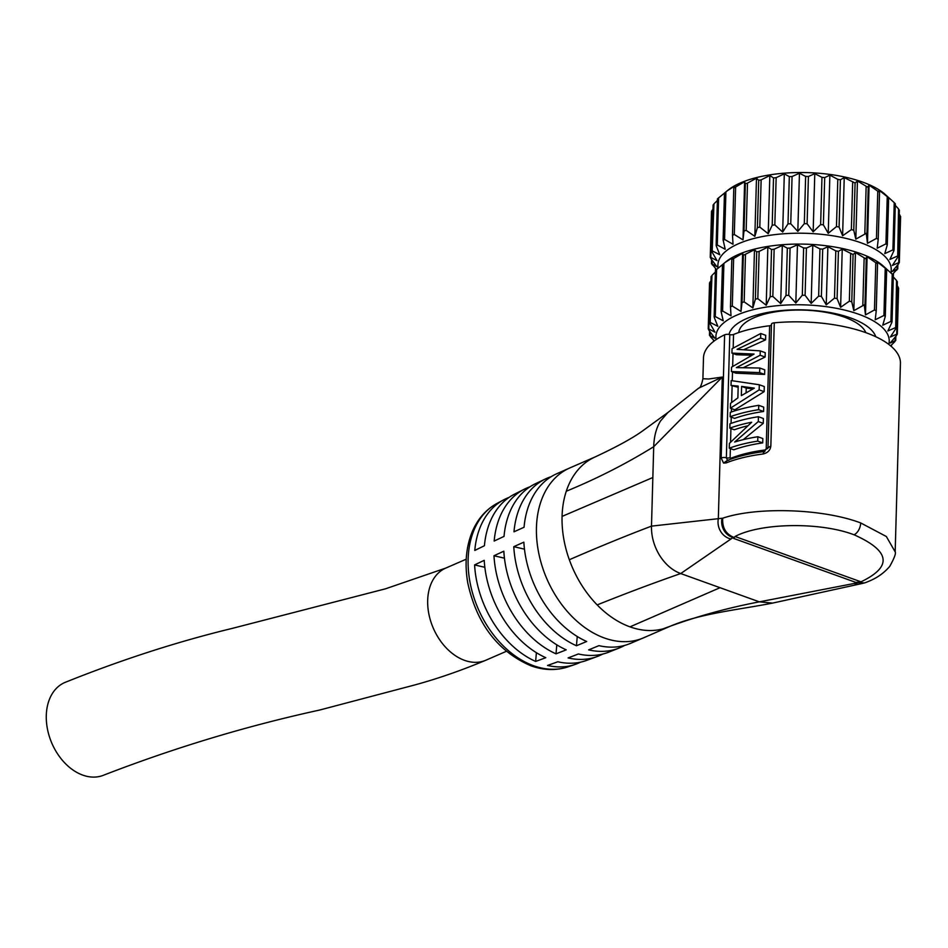 <?xml version="1.0" encoding="UTF-8"?>
<svg xmlns="http://www.w3.org/2000/svg" width="948" height="948" viewBox="0 0 948 948"><rect width="100%" height="100%" fill="white"/><g stroke="black" fill="none" stroke-linecap="round" stroke-linejoin="round"><path stroke-width="1.42" d="M892.459 274.399L897.377 268.995L892.21 271.483L898.704 263.71L898.728 262.62L892.364 265.464L897.685 257.264L897.223 256.173L889.852 259.456L893.834 250.924L892.909 249.869L894.237 202.635L885.041 194.293A86.695 34.021 -178.4 0 0 862.644 182.099A86.695 34.021 -178.4 0 0 728.301 189.92L717.435 198.879L716.143 245.283M893.834 250.924L892.909 249.869L884.757 253.649L887.292 244.868L885.918 243.885L877.208 248.222L878.227 239.299L876.462 238.41L877.777 191.176L869.091 185.156L867.562 187.112L857.442 180.961L855.084 183.011L844.23 177.584L840.414 179.8L837.807 179.35L829.867 175.131L824.701 177.608L821.963 177.335L814.782 173.662L808.419 176.506L805.634 176.423L799.448 173.235L792.066 176.518L789.329 176.636L784.304 173.863L776.151 177.655L773.521 177.951L769.835 175.534L761.137 179.871L758.708 180.345L756.48 178.177L747.486 183.106L745.329 183.746L744.618 181.72L733.811 188.048L734.641 186.057L726.843 191.069M877.777 191.176L879.554 192.065L878.227 239.299M885.918 243.885L887.245 196.651L878.843 190.038L879.554 192.065M887.245 196.651L888.667 197.729L887.292 244.868M886.38 195.466L888.608 197.634M894.237 202.635L895.339 203.784L894.047 250.189M897.685 257.264L898.55 208.939L895.291 205.361M898.55 208.939L899 210.029M898.704 263.71L900.055 215.386L899.237 214.272M900.055 215.386L900.019 216.476M712.102 211.297L712.979 209.164M713.453 204.91L713.962 203.856L713.453 204.91M717.387 200.466L713.962 203.856L712.138 252.144L717.008 260.617L710.81 257.429L710.787 258.531L716.854 266.637L711.83 263.876L716.415 269.505M724.473 193.108L723.099 239.856L725.208 249.253L717.28 245.022L716.297 246.03L719.816 254.763L712.647 251.09L712.138 252.144M733.811 188.048L732.484 235.104L733.017 244.252L724.568 239.441L723.158 240.342M869.091 185.156L867.467 243.34L866.271 233.303L855.819 239.145L853.757 230.246L851.363 229.629L842.606 235.768L839.087 227.034L836.48 226.584L828.244 233.315L823.374 224.842L820.636 224.581L813.159 231.845L807.104 223.74L804.319 223.657L797.825 231.431L790.75 223.752L788.001 223.87L782.681 232.059L774.824 224.889L772.205 225.186L768.212 233.718L759.81 227.105L757.393 227.579L754.845 236.36L746.171 230.34L744.014 230.98L742.995 239.903L734.297 234.488L732.484 235.282M876.462 238.41L867.467 243.34M896.867 270.062L897.483 265.203M711.936 260.108L712.292 264.966M712.138 210.195L710.787 258.531M718.596 197.788L717.28 245.022L716.297 246.03M744.618 181.72L742.995 239.903M756.48 178.177L754.845 236.36M769.835 175.534L768.212 233.718M784.304 173.863L782.681 232.059M799.448 173.235L797.825 231.431M814.782 173.662L813.159 231.845M829.867 175.131L828.244 233.315M844.23 177.584L842.606 235.768M857.442 180.961L855.819 239.145M717.814 268.32L717.92 264.883A86.695 34.021 1.6 0 1 768.781 235.459A86.695 34.021 1.6 0 1 860.95 242.783A86.695 34.021 -178.4 0 1 891.227 269.718L891.132 273.154M890.599 345.83L894.876 341.612L895.386 340.557L890.208 343.034L896.701 335.272L896.737 334.17L890.362 337.014L895.682 328.826L895.232 327.735L887.849 331.006L891.843 322.474L890.919 321.419L892.234 274.185L883.05 265.843A86.695 34.021 -178.4 0 0 860.642 253.649A86.695 34.021 1.6 0 0 726.298 261.47L715.432 270.429L714.14 316.833M891.843 322.474L890.919 321.419L882.754 325.211L885.29 316.431L883.927 315.447L875.217 319.784L876.236 310.849L874.459 309.96L875.786 262.726L867.1 256.707L865.56 258.674L855.44 252.512L853.082 254.562L842.239 249.134L838.411 251.35L835.804 250.9L827.877 246.681L822.698 249.158L819.961 248.897L812.792 245.212L806.416 248.056L803.631 247.973L797.446 244.797L790.075 248.068L787.326 248.186L782.313 245.425L774.149 249.206L771.518 249.502L767.844 247.084L759.135 251.421L756.705 251.895L754.478 249.727L743.339 255.296L742.628 253.27L731.809 259.598L732.65 257.619L724.841 262.62M710.111 282.848L710.976 280.715M711.462 276.472L711.972 275.406L711.462 276.472M715.385 272.029L711.972 275.406L710.135 323.706L715.005 332.179L708.82 328.992L708.784 330.082L714.851 338.199L709.483 335.367L709.602 331.196M722.471 264.658L721.096 311.406L723.217 320.803L715.278 316.573L714.306 317.58L717.826 326.313L710.645 322.64L710.135 323.706M731.809 259.598L730.481 306.654L731.015 315.803L722.577 310.991L721.155 311.904M874.459 309.96L865.477 314.89L864.268 304.865L853.816 310.695L851.766 301.796L849.361 301.18L840.615 307.318L837.096 298.584L834.489 298.134L826.241 304.865L821.383 296.392L818.645 296.132L811.168 303.407L805.101 295.29L802.316 295.207L795.822 302.981L788.748 295.302L786.01 295.421L780.69 303.609L772.833 296.44L770.203 296.736L766.221 305.268L757.819 298.656L755.39 299.13L752.854 307.91L744.168 301.891L742.011 302.531L741.004 311.465L732.294 306.038L730.493 306.832M855.44 252.512L853.816 310.695M875.786 262.726L877.552 263.615L876.236 310.849M883.927 315.447L885.242 268.213L876.841 261.589L877.552 263.615M885.242 268.213L886.676 269.279L885.29 316.431M884.377 267.016L886.605 269.196M892.234 274.185L893.336 275.335L892.044 321.739M895.682 328.826L896.547 280.501L893.3 276.911M896.547 280.501L897.009 281.592M896.701 335.272L898.052 286.936L897.246 285.822M898.052 286.936L898.029 288.026M709.945 331.658L710.289 336.528L714.282 340.913M710.135 281.757L708.784 330.082M716.605 269.339L715.278 316.573L714.306 317.58M742.628 253.27L741.004 311.465M754.478 249.727L752.854 307.91M767.844 247.084L766.221 305.268M782.313 245.425L780.69 303.609M797.446 244.797L795.822 302.981M812.792 245.212L811.168 303.407M827.877 246.681L826.241 304.865M842.239 249.134L840.615 307.318M888.774 344.385A86.695 34.021 -178.4 0 0 858.947 314.333A86.695 34.021 -178.4 0 0 763.187 307.602A86.695 34.021 -178.4 0 0 716.19 339.562M875.774 336.73A73.885 28.997 -178.4 0 0 850.617 317.959A73.885 28.997 -178.4 0 0 774.836 311.311A73.885 28.997 -178.4 0 0 729.036 334.431M894.876 341.612L895.493 336.753M867.1 256.707L865.477 314.89M738.729 332.547A64.037 25.134 1.6 0 1 754.051 317.734A64.037 25.134 1.6 0 1 844.312 317.118A64.037 25.134 1.6 0 1 865.844 332.665M728.799 460.278L727.519 460.325L726.358 457.777L729.794 334.597A3.946 1.552 -178.4 0 0 724.616 334.822A98.509 38.667 1.6 0 0 703.487 357.834L702.906 378.738L708.689 378.999L722.293 377.055L698.629 388.159C700.205 388.028 701.627 384.888 702.906 378.738M771.518 324.512A3.946 1.552 1.6 0 1 771.447 324.216A3.946 1.552 1.6 0 1 774.279 322.818A98.509 38.667 1.6 0 1 900.434 363.345L895.173 551.866L886.344 536.509L860.689 522.929C821.904 508.282 756.042 506.789 722.696 518.212L722.009 518.272A15.547 13.9 79.5 0 0 733.171 537.469L733.562 537.232C725.765 533.961 722.151 527.621 722.696 518.212M729.794 334.597A2.951 1.161 -178.4 0 0 733.551 334.478A92.596 36.344 1.6 0 1 769.634 325.756A2.951 1.161 -178.4 0 0 771.435 325.057M698.629 388.159L667.913 412.499L660.436 421.09C656.265 428.01 654.025 436.554 653.705 446.721L651.489 526.128L722.009 518.272M774.279 322.818L770.843 445.998C770.333 450.276 767.667 452.954 762.856 454.033A98.509 38.667 -178.4 0 0 726.227 462.897L723.549 463.051L721.167 458.002A3.946 1.552 1.6 0 1 726.358 457.777A2.951 1.161 1.6 0 0 730.114 457.659L730.363 448.582M769.634 325.756L766.197 448.937L765.155 449.968A92.596 36.344 -178.4 0 0 730.73 458.311L730.114 457.659M729.273 448.191L729.415 443.356L751.693 422.239A98.509 38.667 1.6 0 0 729.83 428.152L729.96 423.792A98.509 38.667 1.6 0 1 758.412 416.717L758.282 421.552L734.653 442.029A98.509 38.667 1.6 0 1 757.855 436.744L762.832 438.545L762.713 442.906L757.736 441.116A98.509 38.667 1.6 0 0 729.273 448.191L733.776 449.802A92.596 36.344 1.6 0 1 762.713 442.906M729.83 428.152L734.333 429.776A92.596 36.344 1.6 0 1 747.154 425.948M743.256 439.647L763.259 423.341L763.389 418.506L758.412 416.717M763.59 411.491L763.709 407.119L758.732 405.329L758.613 409.69L763.59 411.491A92.596 36.344 1.6 0 0 734.653 418.388L730.15 416.764L730.28 412.392A98.509 38.667 1.6 0 1 758.732 405.329M764.147 391.666L764.289 386.547L759.301 384.758L759.158 389.877L764.147 391.666L734.89 409.809L730.387 408.197L730.529 403.315L737.876 397.899L738.196 386.085L731.027 385.445L731.169 380.575L759.301 384.758M738.172 387.282L731.027 385.445M743.706 367.504L765.107 357.041L765.237 352.68L760.249 350.89L760.13 355.251L736.359 367.623L759.775 368.025L764.752 369.815L764.621 374.424L759.644 372.623L731.418 371.545L735.921 373.168L764.621 374.424M760.249 350.89L737.07 349.35L760.616 338.045L760.734 333.506L732.057 348.734L731.927 353.106L736.43 354.73L751.598 355.227M743.99 349.599L765.593 339.846L765.711 335.308L760.734 333.506M895.173 551.866C896.144 553.241 894.355 558.052 889.805 566.288C880.621 577.154 869.719 580.934 865.299 582.688L863.273 583.233A15.547 9.93 -87.3 0 1 858.592 582.617L759.348 601.85L772.596 603.094L858.852 584.217A16.72 9.978 -86.3 0 1 854.361 583.411M864.446 582.949L858.592 582.617M733.562 537.232L733.693 538.44L735.032 536.485L860.974 581.823L855.902 582.428L859.244 582.475M567.888 666.906C556.073 670.746 543.749 670.366 530.904 665.792C497.795 651.442 476.749 623.831 467.779 582.973C464.473 563.811 466.061 546.522 472.519 531.105C477.934 518.698 486.04 509.503 496.835 503.518A89.254 62.935 66.5 0 0 470.919 586.658A89.254 62.935 66.5 0 0 533.594 665.733A89.254 62.935 66.5 0 0 567.888 666.906L575.27 664.394A89.87 63.362 66.5 0 1 547.529 665.46A1775.189 1115.512 -76.9 0 0 557.815 661.763A90.676 63.931 66.5 0 0 586.338 660.507L597.37 656.466A91.34 64.405 66.5 0 1 568.101 657.924A1775.189 1115.512 -76.9 0 0 578.387 653.966A91.861 64.772 66.5 0 0 608.355 652.295L619.293 647.982A92.252 65.045 66.5 0 1 588.649 649.878A1775.189 1115.512 -76.9 0 0 598.923 645.647A92.489 65.211 66.5 0 0 630.159 643.526L643.68 637.779A92.596 65.294 66.5 0 1 604.374 637.992A92.596 65.294 66.5 0 1 538.76 553.241A92.596 65.294 66.5 0 1 569.819 467.945L595.439 456.794A92.596 65.294 66.5 0 0 595.237 456.889A92.596 65.294 66.5 0 0 566.276 491.242A92.596 65.294 66.5 0 0 562.069 516.411A92.596 65.294 66.5 0 0 569.321 559.735C598.579 547.02 625.964 535.81 651.489 526.128C651.276 536.224 653.942 545.918 659.488 555.22C665.306 564.368 672.381 570.483 680.711 573.552L759.348 601.85C725.931 608.237 693.948 617.195 663.387 628.737A92.596 65.294 66.5 0 0 669.312 626.628A92.596 65.294 66.5 0 0 669.442 626.569A92.596 65.294 66.5 0 0 669.857 626.391M569.321 559.735A92.596 65.294 66.5 0 0 597.169 604.907C626.818 593.033 654.665 582.582 680.711 573.552L733.171 537.469M860.974 581.823C892.66 566.667 890.338 550.978 854.03 534.767C819.499 521.637 760.486 522.952 735.032 536.485M566.276 491.242C597.003 478.598 626.142 463.762 653.705 446.721L722.293 377.055L718.335 518.663A16.72 15.31 76.2 0 0 730.991 539.009M597.169 604.907A92.596 65.294 66.5 0 0 629.993 626.853A92.596 65.294 66.5 0 0 663.387 628.737M474.593 564.925A89.87 63.362 66.5 0 0 535.632 661.431A1775.189 997.284 -66 0 0 545.811 657.699A90.676 63.931 66.5 0 1 484.227 560.327A1775.189 583.269 -3.3 0 0 474.593 564.925L484.855 567.307M493.979 555.753A91.34 64.405 66.5 0 0 556.014 653.836A1775.189 997.284 -66 0 0 566.217 649.842A91.861 64.772 66.5 0 1 503.826 551.203A1775.189 583.269 -3.3 0 0 493.979 555.753L504.443 558.182M513.78 546.676A92.252 65.045 66.5 0 0 576.443 645.742A1775.189 997.284 -66 0 0 586.67 641.5A92.489 65.211 66.5 0 1 523.853 542.173A1775.189 583.269 -3.3 0 0 513.78 546.676L524.469 549.153M509.029 497.427A89.87 63.362 66.5 0 0 503.696 499.833A89.87 63.362 66.5 0 0 474.782 550.456A1775.189 768.117 5 0 1 484.428 545.728A90.676 63.931 66.5 0 1 514.1 494.382L524.576 489.073A91.34 64.405 66.5 0 0 494.169 541.047A1775.189 768.117 5 0 1 504.028 536.414A91.861 64.772 66.5 0 1 535.11 483.883L545.716 478.823A92.252 65.045 66.5 0 0 513.982 531.816A1775.189 768.117 5 0 1 524.054 527.278A92.489 65.211 66.5 0 1 556.393 473.905L569.819 467.945M529.979 486.786A91.34 64.405 66.5 0 0 524.576 489.073M551.191 476.678A92.252 65.045 66.5 0 0 545.716 478.823M575.27 664.394A89.87 63.362 66.5 0 0 580.662 662.131M597.37 656.466A91.34 64.405 66.5 0 0 602.727 654.061M619.293 647.982A92.252 65.045 66.5 0 0 624.59 645.446M485.862 660.223C461.451 670.437 437.703 678.697 414.596 685.001L319.618 710.052C246.895 725.907 174.965 747.593 103.83 775.109A50.244 35.657 -112.7 0 1 82.772 775.12A50.244 35.657 -112.7 0 1 47.4 728.775A50.244 35.657 -112.7 0 1 65.068 682.406C121.771 659.63 177.549 641.618 232.39 628.358L385.54 588.803L445.785 568.077A50.244 35.42 66.5 0 0 427.678 600.416A50.244 35.42 66.5 0 0 464.532 660.341A50.244 35.42 66.5 0 0 485.862 660.223L506.303 651.335M536.39 652.674L535.632 661.431M556.796 644.841L556.014 653.836M577.249 636.499L576.443 645.742M757.855 436.744L757.736 441.116M758.282 421.552L763.259 423.341M730.15 416.764A98.509 38.667 1.6 0 1 758.613 409.69M730.387 408.197L759.158 389.877M741.609 386.405L754.347 388.147L741.348 395.624L741.609 386.405L746.218 388.064L752.819 388.941M746.088 392.697L746.218 388.064M731.927 353.106L754.063 354.054L731.536 367.172L731.418 371.545M759.775 368.025L759.644 372.623M760.616 338.045L765.593 339.846M765.107 357.041L760.13 355.251M864.825 233.611L866.14 186.377M866.934 234.369L868.261 187.135M878.239 238.967L879.543 192.124M893.217 275.121L893.253 273.628M715.681 270.156L715.716 268.746M724.568 239.441L725.895 192.207M732.496 234.938L733.799 188.107M734.297 234.488L735.612 187.254M744.014 230.98L745.329 183.746M746.171 230.34L747.486 183.106M757.393 227.579L758.708 180.345M759.81 227.105L761.137 179.871M772.205 225.186L773.521 177.951M774.824 224.889L776.151 177.655M788.001 223.87L789.329 176.636M790.75 223.752L792.066 176.518M804.319 223.657L805.634 176.423M807.104 223.74L808.419 176.506M820.636 224.581L821.963 177.335M823.374 224.842L824.701 177.608M836.48 226.584L837.807 179.35M839.087 227.034L840.414 179.8M851.363 229.629L852.679 182.395M853.757 230.246L855.084 183.011M862.822 305.161L864.149 257.927M864.943 305.931L866.259 258.686M713.69 341.363L713.726 340.308M722.577 310.991L723.893 263.757M730.493 306.488L731.809 259.657M732.294 306.038L733.622 258.804M742.011 302.531L743.339 255.296M744.168 301.891L745.484 254.657M755.39 299.13L756.705 251.895M757.819 298.656L759.135 251.421M770.203 296.736L771.518 249.502M772.833 296.44L774.149 249.206M786.01 295.421L787.326 248.186M788.748 295.302L790.075 248.068M802.316 295.207L803.631 247.973M805.101 295.29L806.416 248.056M818.645 296.132L819.961 248.897M821.383 296.392L822.698 249.158M834.489 298.134L835.804 250.9M837.096 298.584L838.411 251.35M849.361 301.18L850.676 253.946M851.766 301.796L853.082 254.562M876.236 310.517L877.552 263.686M891.227 346.364L891.262 345.179M721.167 458.002L724.616 334.822M723.549 463.051L727.519 460.325M730.73 458.311A2.951 2.014 -111.7 0 1 730.553 459.259M730.553 442.064L730.92 428.555M731.074 423.389L731.24 417.156M731.382 411.989L731.477 408.588M731.655 402.438L732.117 385.836M732.259 380.693L732.508 371.936M732.662 366.366L733.017 353.497M733.171 347.952L733.551 334.478M766.197 448.937A2.951 1.161 -178.4 0 0 767.821 448.404M770.843 445.998L768.07 447.693M726.227 462.897A3.946 2.678 -111.7 0 1 727.661 460.361L727.78 460.408M762.856 454.033L764.171 451.71M771.447 324.216L768.01 447.397L763.768 451.604C749.951 453.381 737.911 456.308 727.661 460.361M765.155 449.968A2.951 1.007 -97.3 0 1 764.941 451.295M733.693 538.44L855.902 582.428M854.03 534.767A9.847 5.818 -70.2 0 0 860.689 522.929M652.84 477.519L562.069 516.411M720.03 587.701L629.993 626.853M899.356 210.101L898.064 256.339M900.6 216.464L899.308 262.667M897.863 264.753L897.744 268.959M893.454 273.439L893.407 275.038M715.539 268.557L715.503 270.133M711.593 259.645L711.486 263.817M711.533 211.25L710.242 257.441M713.097 204.958L711.806 251.196M713.548 340.107L713.5 341.505M709.531 282.8L708.239 328.992M711.095 276.508L709.803 322.758M897.353 281.651L896.061 327.889M898.597 288.026L897.306 334.217M895.86 336.303L895.741 340.51M891.452 345.001L891.404 346.518M496.835 503.518L503.696 499.833M643.68 637.779L669.312 626.628M669.442 626.569C700.003 613.368 738.622 609.801 772.596 603.094M863.273 583.233L858.852 584.217M595.237 456.889C616.698 446.864 632.517 438.201 642.661 430.878L667.937 412.475M445.785 568.077L466.226 559.19"/></g></svg>
